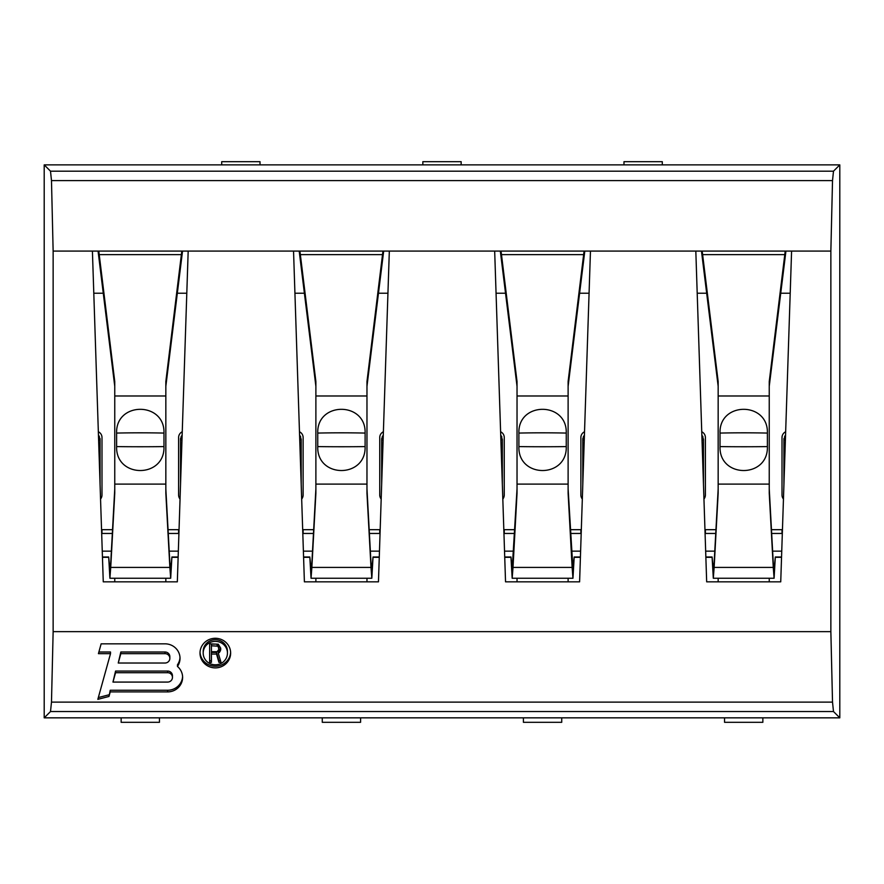 <?xml version="1.0" encoding="UTF-8"?>
<svg xmlns="http://www.w3.org/2000/svg" width="884" height="884" viewBox="0 0 884 884"><rect width="100%" height="100%" fill="white"/><g stroke="black" fill="none" stroke-linecap="round" stroke-linejoin="round"><path stroke-width="1.33" d="M301.201 484.554L301.201 439.238L299.588 435.193A6.387 6.387 0 0 1 300.704 436.972M383.28 435.193L381.667 439.238A6.387 6.387 0 0 1 381.789 438.155M382.153 436.983A6.387 6.387 0 0 1 382.794 435.812M501.206 435.812A6.387 6.387 0 0 1 501.847 436.972M502.344 484.554L502.344 439.447L500.72 435.193M584.412 435.193L582.799 439.238A6.387 6.387 0 0 1 582.921 438.155M583.285 436.983A6.387 6.387 0 0 1 583.926 435.812M182.148 435.193L180.524 439.238A6.387 6.387 0 0 1 180.656 438.155M181.021 436.983A6.387 6.387 0 0 1 181.662 435.812M99.98 438.387A6.387 6.387 0 0 1 100.069 439.16L98.455 435.193A6.387 6.387 0 0 1 98.787 435.602M98.842 435.679A6.387 6.387 0 0 1 99.417 436.63M100.069 439.315A6.387 6.387 0 0 1 100.069 439.447L98.621 440.53M783.931 484.554L783.931 439.447A6.387 6.387 0 0 1 783.931 439.315M784.583 436.641A6.387 6.387 0 0 1 785.544 435.193L783.931 439.16A6.387 6.387 0 0 1 784.02 438.387M702.338 435.812A6.387 6.387 0 0 1 702.979 436.972M703.476 484.554L703.476 439.238L701.852 435.193M114.754 578.258L114.754 581.838M100.544 499.04A6.387 6.387 0 0 0 101.992 494.996L101.992 437.536A6.387 6.387 0 0 0 98.334 431.757M182.259 431.757A6.387 6.387 0 0 0 178.612 437.536L178.612 494.996A6.387 6.387 0 0 0 180.049 499.04M165.838 581.838L165.838 578.258M102.445 556.997L108.688 556.997L109.903 578.258L110.732 567.406L114.754 493.305L114.754 381.545L98.787 251.078M181.806 251.078L165.838 381.545L165.838 493.305L169.861 567.406L169.861 562.942L170.689 569.318L171.905 556.997L178.148 556.997M182.535 251.078L165.838 386.286M114.754 386.286L98.058 251.078M165.838 488.841L169.861 562.942M108.688 556.997L109.903 569.318L110.732 562.942L114.754 488.841M50.51 171.187L51.482 180.601L53.139 251.078L92.411 251.078L103.262 581.838L177.33 581.838L188.181 251.078L293.543 251.078L304.394 581.838L378.462 581.838L389.325 251.078L494.675 251.078L505.537 581.838L579.606 581.838L590.457 251.078L695.819 251.078L706.67 581.838L780.738 581.838L791.589 251.078L830.861 251.078L830.861 631.64L832.518 702.117L833.49 711.543L839.8 717.841L839.8 164.877L44.2 164.877L50.51 171.187L833.49 171.187L839.8 164.877M53.139 251.078L53.139 631.64L830.861 631.64M791.589 251.078L695.819 251.078M315.886 578.258L315.886 581.838M301.676 499.04A6.387 6.387 0 0 0 303.124 494.996L303.124 437.536A6.387 6.387 0 0 0 299.477 431.757M383.391 431.757A6.387 6.387 0 0 0 379.744 437.536L379.744 494.996A6.387 6.387 0 0 0 381.181 499.04M366.971 581.838L366.971 578.258M303.588 556.997L309.831 556.997L311.035 578.258L311.864 567.406L315.886 493.305L315.886 381.545L299.919 251.078M382.949 251.078L366.971 381.545L366.971 493.305L370.993 567.406L370.993 562.942L371.821 569.318L373.037 556.997L379.28 556.997M322.273 717.841L322.273 722.316L360.584 722.316L360.584 717.841M360.584 722.316L322.273 722.316M383.678 251.078L366.971 386.286M315.886 386.286L299.19 251.078M366.971 488.841L370.993 562.942M309.831 556.997L311.035 569.318L311.864 562.942L315.886 488.841M389.325 251.078L293.543 251.078M590.457 251.078L494.675 251.078M188.181 251.078L92.411 251.078M51.482 180.601L832.518 180.601L830.861 251.078M581.318 529.682A12.774 11.569 180 0 0 580.876 529.682L570.324 529.682M581.186 533.461A12.774 11.569 180 0 0 580.876 533.45L570.534 533.45M514.808 529.682L504.256 529.682A12.774 11.569 180 0 0 503.825 529.682M514.598 533.45L504.256 533.45A12.774 11.569 180 0 0 503.946 533.461M568.114 488.841L572.965 569.318L574.169 556.997L580.412 556.997M504.72 556.997L510.963 556.997L512.179 569.318L517.029 488.841M504.731 557.318L510.963 557.318L512.179 578.258L513.007 567.406L517.029 493.305L517.029 381.545L501.051 251.078M584.081 251.078L568.114 381.545L568.114 493.305L572.136 567.406L572.965 578.258L574.169 557.318L580.401 557.318M566.257 433.072C567.252 401.402 517.88 401.402 518.886 433.072L518.886 446.597C517.88 478.498 567.252 478.498 566.257 446.597L566.257 433.072A111.108 10.718 180 0 0 542.566 432.817A111.108 10.718 180 0 0 518.886 433.072M572.136 562.942L572.136 567.406L513.007 567.406L513.007 562.942M517.029 386.286L500.322 251.078M584.81 251.078L568.114 386.286M517.029 578.258L517.029 581.838M502.819 499.04A6.387 6.387 0 0 0 504.256 494.996L504.256 437.536A6.387 6.387 0 0 0 500.609 431.757M584.523 431.757A6.387 6.387 0 0 0 580.876 437.536L580.876 494.996A6.387 6.387 0 0 0 582.324 499.04M568.114 581.838L568.114 578.258M523.416 717.841L523.416 722.316L561.727 722.316L523.416 722.316M561.727 722.316L561.727 717.841M181.982 440.232L180.524 439.238L180.524 484.554M100.069 484.554L100.069 439.447M260.018 164.877L260.018 161.684L221.707 161.684L221.707 164.877M461.161 164.877L461.161 161.684L422.839 161.684L422.839 164.877M662.293 164.877L662.293 161.684L623.982 161.684L623.982 164.877M53.139 631.64L51.482 702.117L50.51 711.543L833.49 711.543M44.2 164.877L44.2 717.841L50.51 711.543M832.518 180.601L833.49 171.187M44.2 717.841L839.8 717.841M172.446 677.398A4.851 4.685 180 0 1 167.595 682.083L112.964 682.083L115.561 672.702L167.595 672.702L167.595 671.055A4.851 4.685 0 0 1 172.446 675.741L172.446 677.398A4.851 4.685 180 0 0 167.595 672.702M169.85 658.337A4.851 4.685 180 0 1 164.999 663.022L118.246 663.022L120.843 653.652L164.999 653.652L164.999 652.005A4.851 4.685 0 0 1 169.85 656.69L169.85 658.337A4.851 4.685 180 0 0 164.999 653.652M203.187 653.077A12.133 11.724 180 0 0 215.32 664.801A12.133 11.724 180 0 0 227.453 653.077A12.133 11.724 180 0 0 215.32 641.364A12.133 11.724 180 0 0 203.187 653.077L203.187 651.431A12.133 11.724 0 0 1 215.32 639.707A12.133 11.724 0 0 1 227.453 651.431L227.453 653.077M211.431 654.061L216.525 654.061L218.912 662.337L221.011 662.337L218.315 653.276L220.414 650.911L220.713 648.16L218.315 644.226L209.641 643.828L209.641 662.337L211.431 662.337L211.431 652.414L216.525 652.414L218.912 660.679L220.525 660.679M217.121 651.707L211.431 651.707L211.431 645.795L218.017 646.193L218.912 649.342L217.121 651.707M98.422 653.652L110.511 653.652L97.837 699.343L108.975 696.459L110.235 691.907L167.595 691.907A15.017 14.509 180 0 0 177.452 666.448A15.017 14.509 180 0 0 164.999 643.828L101.141 643.828L98.422 653.652M230.647 653.077A15.326 14.807 180 0 0 215.32 638.281A15.326 14.807 180 0 0 200.005 653.077A15.326 14.807 180 0 0 215.32 667.884A15.326 14.807 180 0 0 230.647 653.077M98.875 652.005L110.511 652.005L110.511 653.652M177.452 666.448L177.452 664.79A15.017 14.509 180 0 0 179.993 657.519M110.235 691.907L110.235 690.249L167.595 690.249A15.017 14.509 180 0 0 182.59 676.569M108.975 696.459L110.235 690.249M98.334 697.553L108.975 694.802M112.964 682.083L115.561 671.055L167.595 671.055M118.246 663.022L120.843 652.005L164.999 652.005M115.561 672.702L115.561 671.055M120.843 653.652L120.843 652.005M200.027 652.259A15.326 14.807 180 0 0 215.32 666.227A15.326 14.807 180 0 0 230.625 652.259M209.641 643.828L209.641 660.679L211.431 660.679M218.315 653.276L218.315 651.63L220.702 648.127L220.713 649.74M211.431 645.795L211.431 644.149L217.121 644.149L218.613 645.331L218.912 648.16M216.525 654.061L216.525 652.414M220.414 650.911L220.414 649.265M219.519 652.491L219.519 650.834M218.912 662.337L218.912 660.679M218.613 646.977L218.613 645.331M218.017 646.193L218.017 644.535M217.121 645.795L217.121 644.149M718.162 578.258L718.162 581.838M703.951 499.04A6.387 6.387 0 0 0 705.388 494.996L705.388 437.536A6.387 6.387 0 0 0 701.741 431.757M785.666 431.757A6.387 6.387 0 0 0 782.009 437.536L782.009 494.996A6.387 6.387 0 0 0 783.456 499.04M769.246 581.838L769.246 578.258M705.852 556.997L712.095 556.997L713.311 578.258L714.139 567.406L718.162 493.305L718.162 381.545L702.194 251.078M785.213 251.078L769.246 381.545L769.246 493.305L773.268 567.406L773.268 562.942L774.097 569.318L775.312 556.997L781.555 556.997M724.548 717.841L724.548 722.316L762.859 722.316L762.859 717.841M762.859 722.316L724.548 722.316M785.942 251.078L769.246 386.286M718.162 386.286L701.465 251.078M769.246 488.841L773.268 562.942M712.095 556.997L713.311 569.318L714.139 562.942L718.162 488.841M715.742 533.45L705.388 533.45A12.774 11.569 180 0 0 705.078 533.461M782.329 533.461A12.774 11.569 180 0 0 782.009 533.45L771.666 533.45M715.941 529.682L705.388 529.682A12.774 11.569 180 0 0 704.957 529.682M782.451 529.682A12.774 11.569 180 0 0 782.009 529.682L771.456 529.682M705.863 557.318L712.095 557.318M775.312 556.997L774.097 578.258L773.268 567.406L714.139 567.406L714.139 562.942M767.389 433.072C768.395 401.402 719.012 401.402 720.018 433.072L720.018 446.597C719.012 478.498 768.395 478.498 767.389 446.597L767.389 433.072A111.108 10.718 180 0 0 743.698 432.817A111.108 10.718 180 0 0 720.018 433.072M775.312 557.318L781.544 557.318M584.247 440.232L582.799 439.238L582.799 484.554M383.115 440.232L381.656 439.447L381.656 484.554M785.379 440.53L783.931 439.447M179.043 529.682A12.774 11.569 180 0 0 178.612 529.682L168.059 529.682M178.922 533.461A12.774 11.569 180 0 0 178.612 533.45L168.258 533.45M112.544 529.682L101.992 529.682A12.774 11.569 180 0 0 101.55 529.682M112.334 533.45L101.992 533.45A12.774 11.569 180 0 0 101.671 533.461M102.456 557.318L108.688 557.318M171.905 556.997L170.689 578.258L169.861 567.406L110.732 567.406L110.732 562.942M163.982 433.072C164.988 401.402 115.605 401.402 116.611 433.072L116.611 446.597C115.605 478.498 164.988 478.498 163.982 446.597L163.982 433.072A111.108 10.718 180 0 0 140.302 432.817A111.108 10.718 180 0 0 116.611 433.072M171.905 557.318L178.137 557.318M380.175 529.682A12.774 11.569 180 0 0 379.744 529.682L369.192 529.682M380.054 533.461A12.774 11.569 180 0 0 379.744 533.45L369.401 533.45M313.676 529.682L303.124 529.682A12.774 11.569 180 0 0 302.682 529.682M313.466 533.45L303.124 533.45A12.774 11.569 180 0 0 302.814 533.461M303.599 557.318L309.831 557.318M373.037 556.997L371.821 578.258L370.993 567.406L311.864 567.406L311.864 562.942M365.114 433.072C366.12 401.402 316.748 401.402 317.743 433.072L317.743 446.597C316.748 478.498 366.12 478.498 365.114 446.597L365.114 433.072A111.108 10.718 180 0 0 341.434 432.817A111.108 10.718 180 0 0 317.743 433.072M373.037 557.318L379.269 557.318M121.141 717.841L121.141 722.316L159.452 722.316L121.141 722.316M159.452 722.316L159.452 717.841M186.8 293.223L177.242 293.223M103.351 293.223L93.792 293.223M181.397 259.388L181.397 254.647L99.207 254.647L99.207 259.388M165.838 395.977L114.754 395.977M178.336 551.152L169.22 551.152M111.373 551.152L102.257 551.152M387.943 293.223L378.385 293.223M304.483 293.223L294.924 293.223M382.529 259.388L382.529 254.647L300.339 254.647L300.339 259.388M366.971 395.977L315.886 395.977M379.479 551.152L370.363 551.152M312.505 551.152L303.389 551.152M580.876 533.45L580.876 529.682M504.256 533.45L504.256 529.682M580.611 551.152L571.495 551.152M513.637 551.152L504.521 551.152M568.114 484.101L517.029 484.101M568.114 395.977L517.029 395.977M589.076 293.223L579.517 293.223M505.615 293.223L496.057 293.223M501.471 259.388L501.471 254.647L583.661 254.647L583.661 259.388M299.753 440.232L301.201 439.238M51.482 702.117L832.518 702.117M167.595 691.907L167.595 690.249M790.208 293.223L780.649 293.223M706.758 293.223L697.2 293.223M784.793 259.388L784.793 254.647L702.603 254.647L702.603 259.388M769.246 395.977L718.162 395.977M781.743 551.152L772.627 551.152M714.78 551.152L705.664 551.152M705.388 533.45L705.388 529.682M769.246 484.101L718.162 484.101M782.009 533.45L782.009 529.682M720.018 446.597A111.108 6.851 0 0 0 743.698 446.752A111.108 6.851 0 0 0 767.389 446.597M702.018 440.232L703.476 439.238M500.885 440.232L502.333 439.238M518.886 446.597A111.108 6.851 0 0 0 542.566 446.752A111.108 6.851 0 0 0 566.257 446.597M178.612 533.45L178.612 529.682M101.992 533.45L101.992 529.682M165.838 484.101L114.754 484.101M116.611 446.597A111.108 6.851 0 0 0 140.302 446.752A111.108 6.851 0 0 0 163.982 446.597M379.744 533.45L379.744 529.682M303.124 533.45L303.124 529.682M366.971 484.101L315.886 484.101M317.743 446.597A111.108 6.851 0 0 0 341.434 446.752A111.108 6.851 0 0 0 365.114 446.597M572.965 578.258L512.179 578.258M774.097 578.258L713.311 578.258M170.689 578.258L109.903 578.258M371.821 578.258L311.035 578.258"/></g></svg>
